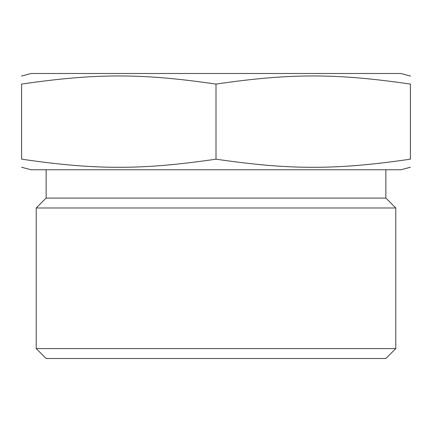 <?xml version="1.0" encoding="UTF-8"?>
<svg xmlns="http://www.w3.org/2000/svg" width="432" height="432" viewBox="0 0 432 432"><rect width="100%" height="100%" fill="white"/><g stroke="black" fill="none" stroke-linecap="round" stroke-linejoin="round"><path stroke-width="0.65" d="M21.6 76.032L31.039 73.505L400.961 73.505L410.4 76.032M385.862 358.495L46.138 358.495L36.229 348.586L395.771 348.586L385.862 358.495M385.862 169.76L385.862 198.072L395.771 207.981L36.229 207.981L36.229 348.586M385.862 198.072L46.138 198.072L46.138 169.76M410.4 167.233L400.961 169.76L31.039 169.76L21.6 167.233M216 84.089C290.336 73.235 336.064 73.235 410.4 84.089C410.4 73.235 410.4 73.235 410.4 84.089C410.4 73.235 410.4 73.235 410.4 84.089L410.4 159.17C410.4 170.03 410.4 170.03 410.4 159.17C410.4 170.03 410.4 170.03 410.4 159.17C336.064 170.03 290.336 170.03 216 159.17C141.664 170.03 95.936 170.03 21.6 159.17C21.6 170.03 21.6 170.03 21.6 159.17C21.6 170.03 21.6 170.03 21.6 159.17L21.6 84.089C21.6 73.235 21.6 73.235 21.6 84.089C21.6 73.235 21.6 73.235 21.6 84.089C95.936 73.235 141.664 73.235 216 84.089L216 159.17M46.138 198.072L36.229 207.981M395.771 207.981L395.771 348.586"/></g></svg>
